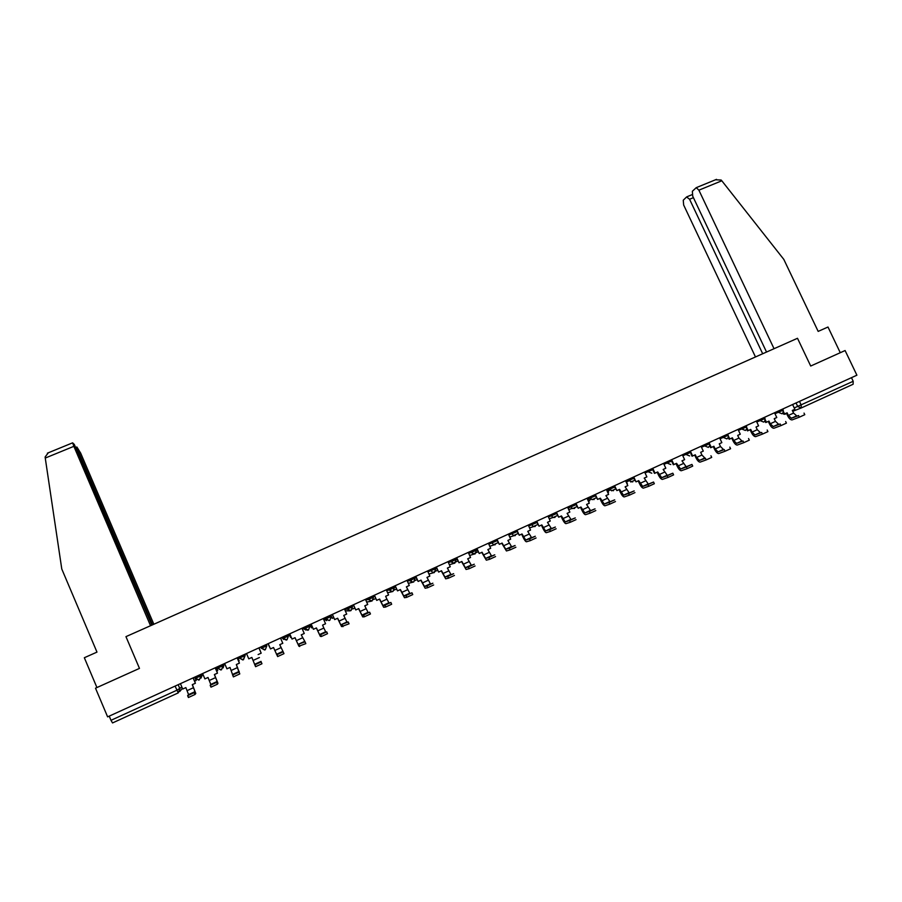 <?xml version="1.0" encoding="UTF-8"?>
<svg xmlns="http://www.w3.org/2000/svg" width="902" height="902" viewBox="0 0 902 902"><rect width="100%" height="100%" fill="white"/><g stroke="black" fill="none" stroke-linecap="round" stroke-linejoin="round"><path stroke-width="1.35" d="M95.499 688.192L107.62 716.864L856.9 375.198L845.095 350.54L810.706 366.032L797.503 338.284L125.953 636.643L139.472 668.393L95.499 688.192M178.168 684.686L179.904 688.767L178.246 692.894L112.536 722.942L110.991 720.315L176.86 690.233L181.854 687.031M109.221 716.12L110.991 720.315M851.465 377.679L853.191 381.287L853.123 384.241L801.292 407.952M798.563 415.54L791.46 418.246L798.563 415.54L799.33 417.186L792.057 419.915C790.569 419.937 789.092 418.551 787.638 415.754L786.397 413.127M804.032 413.105L804.787 414.695L799.33 417.186M783.455 411.65L784.56 413.973L787.108 412.812L788.359 415.472L791.46 418.246M784.56 413.973L783.838 414.255L783.094 412.699M792.599 404.524L794.854 409.271L792.306 410.433L793.568 413.093L796.68 415.856M774.051 348.713L698.892 190.175L696.243 187.661L692.364 191.269L692.713 196.174L766.531 352.051M715.466 179.791L721.149 180.039L721.814 180.783L783.804 259.381L818.17 331.395L827.991 327.02L840.269 352.716M693.424 197.662L689.568 199.241L686.569 196.974L683.265 200.21L683.648 204.991L755.481 356.955M689.568 199.241L762.686 353.753M151.886 625.131L74.28 444.404L72.622 442.837L73.863 446.332L45.258 458.058L45.123 456.976L48.325 452.781M45.258 458.058L61.776 568.993L96.976 652.112L84.337 657.727L96.931 687.549M153.859 624.252L80.639 453.052L76.884 447.031L78.012 450.448L77.324 450.729M152.573 624.827L78.012 450.448M150.544 625.729L73.863 446.332M780.174 423.974L773.296 426.578L780.174 423.974L780.952 425.62L773.905 428.247C772.45 428.247 770.996 426.849 769.541 424.041L768.301 421.403M785.665 421.527L786.42 423.128L780.952 425.62M765.246 419.78L766.418 422.26L768.978 421.087L770.24 423.771L773.296 426.578M766.418 422.26L765.719 422.531L764.941 420.884M774.525 412.755L776.78 417.525L774.22 418.697L775.483 421.369L778.55 424.165M761.671 432.453L755.019 434.956L761.671 432.453L762.449 434.11L755.628 436.636C754.207 436.613 752.775 435.192 751.321 432.374L750.081 429.724M767.174 429.995L767.929 431.607L762.449 434.11M746.901 427.943L748.164 430.604L750.746 429.431L752.009 432.114L755.019 434.956M748.164 430.604L747.487 430.874L746.664 429.127M756.338 421.054L758.593 425.834L756.011 427.018L757.274 429.702L760.307 432.532M743.045 440.999L736.607 443.389L743.045 440.999L743.823 442.656L737.227 445.069C735.852 445.036 734.431 443.604 732.988 440.762L731.747 438.113M748.559 438.53L749.314 440.142L743.823 442.656M728.421 436.106L729.774 439.003L732.379 437.82L733.642 440.514L736.607 443.389M729.774 439.003L729.132 439.263L728.264 437.402M738.028 429.408L740.283 434.212L737.689 435.395L738.952 438.09L741.929 440.954M724.283 449.591L718.082 451.891L724.283 449.591L725.073 451.259L718.702 453.571C717.361 453.514 715.974 452.06 714.531 449.219L713.279 446.546M729.819 447.121L730.575 448.745L725.073 451.259M709.761 444.224L711.283 447.46L713.899 446.264L715.162 448.97L718.082 451.891M711.283 447.46L710.652 447.708L709.705 445.678M719.593 437.808L721.848 442.634L719.244 443.829L720.506 446.535L723.438 449.433M705.409 458.25L699.422 460.437L705.409 458.25L706.187 459.919L700.053 462.128C698.757 462.049 697.381 460.584 695.938 457.72L694.698 455.036M710.945 455.769L711.712 457.393L706.187 459.919M682.803 455.758L690.887 452.285L690.357 451.135L692.657 455.972L695.284 454.777L696.558 457.494L699.422 460.437M692.657 455.972L692.048 456.209L690.955 453.864M701.034 446.276L703.289 451.113L700.662 452.308L701.936 455.025L704.812 457.968M686.388 466.965L691.935 464.429L680.638 469.051L686.388 466.965L687.177 468.645L681.269 470.743C680.018 470.641 678.676 469.153 677.233 466.278L675.981 463.594M691.958 464.485L692.713 466.108L687.177 468.645M671.64 459.67L673.895 464.541L676.556 463.335L680.638 469.051M673.895 464.541L673.32 464.767L672.035 462.004M682.352 454.788L684.618 459.648L681.968 460.854L686.072 466.56M667.254 475.749L672.813 473.2L661.73 477.722L667.254 475.749L668.032 477.429L662.372 479.413C661.166 479.289 659.836 477.789 658.404 474.903L657.152 472.197M672.836 473.246L673.591 474.88L668.032 477.429M652.755 468.285L655.021 473.178L657.693 471.949L661.73 477.722M655.021 473.178L654.469 473.381L652.947 470.1M663.545 463.369L665.811 468.239L663.15 469.457L667.198 475.207M647.974 484.588L653.555 482.029L642.698 486.437L647.974 484.588L648.752 486.279L643.34 488.14C642.179 487.993 640.871 486.482 639.439 483.573L638.188 480.867M653.578 482.074L654.333 483.72L648.752 486.279M633.756 476.955L636.011 481.86L638.706 480.631L642.698 486.437M636.011 481.86L633.79 478.376M644.614 471.994L646.881 476.899L644.197 478.116L648.2 483.923M630.78 482.029L634.658 480.27M626.495 481.781L627.33 483.607M628.57 493.484L634.174 490.913L623.53 495.232L628.57 493.484L629.348 495.175L624.184 496.934C623.057 496.765 621.782 495.232 620.351 492.312L619.099 489.594M634.963 492.605L629.37 495.175L628.581 493.473M614.612 485.682L616.878 490.609L619.584 489.369L623.53 495.232M616.878 490.609L614.668 487.091M625.548 480.687L627.815 485.603L625.12 486.843L629.077 492.684M608.095 492.357L607.508 491.071M611.545 490.823L615.547 488.997M607.993 490.891L608.579 492.176M609.019 502.437L614.679 499.855L604.239 504.071L609.019 502.437L609.808 504.15L604.892 505.785C603.81 505.594 602.559 504.038 601.127 501.106L599.875 498.378M615.457 501.557L609.808 504.15M595.343 494.465L597.62 499.415L600.337 498.163L604.239 504.071M597.62 499.415L595.433 495.863M606.358 489.448L608.624 494.375L605.907 495.626L609.82 501.512M589.231 500.96L588.859 500.136M592.174 499.663L596.301 497.78M589.322 499.967L589.694 500.79M589.344 511.468L595.038 508.852L584.8 512.979L589.344 511.468L590.133 513.182L585.466 514.692C584.428 514.478 583.199 512.9 581.779 509.968L580.516 507.228M595.816 510.566L590.133 513.182M575.95 503.305L578.216 508.277L580.967 507.025L584.8 512.979M578.216 508.277L575.51 503.508M587.033 498.254L589.299 503.215L586.571 504.455L590.427 510.408M572.669 508.57L576.93 506.62M569.534 520.544L575.262 517.917L565.238 521.942L569.534 520.544L570.312 522.269L565.915 523.656C564.923 523.431 563.716 521.841 562.296 518.887L561.033 516.124M576.04 519.642L570.312 522.269M556.421 512.212L558.688 517.196L561.45 515.944L565.238 521.942M558.688 517.196L556.004 512.404M567.572 507.127L569.85 512.099L567.099 513.362L570.898 519.349M553.027 517.545L557.425 515.527M549.577 529.699L555.35 527.05L545.541 530.974L549.577 529.699L550.367 531.425L546.217 532.699C545.27 532.439 544.098 530.827 542.677 527.862L541.414 525.099M556.128 528.775L550.367 531.425M536.746 521.187L539.024 526.193L541.809 524.919L545.541 530.974M539.024 526.193L536.363 521.356M547.988 516.057L550.265 521.052L547.491 522.326L551.246 528.369M533.251 526.565L537.795 524.502M529.485 538.911L535.292 536.25L525.708 540.072L529.485 538.911L530.263 540.648L526.396 541.786C525.494 541.516 524.333 539.881 522.923 536.904L521.66 534.119M536.081 537.975L530.263 540.648M516.947 530.207L519.225 535.236L522.021 533.961L525.708 540.072M519.225 535.236L516.587 530.376M528.268 525.054L530.534 530.072L527.749 531.346L531.447 537.445M513.339 535.664L518.019 533.533M509.247 548.19L515.098 545.507L505.74 549.228L509.247 548.19L510.036 549.927L506.428 550.953L501.771 543.218M515.888 547.243L510.036 549.927M497.013 539.306L499.291 544.346L502.11 543.06L505.74 549.228M499.291 544.346L496.675 539.452M508.401 534.108L510.679 539.148L507.871 540.433L511.513 546.578M493.371 544.785L498.107 542.621M488.861 557.537L494.758 554.831L485.626 558.439L488.861 557.537L489.651 559.285L486.325 560.176L481.736 552.374M495.548 556.579L489.651 559.285M476.933 548.461L479.21 553.524L482.051 552.227L485.626 558.439M479.21 553.524L476.628 548.596M488.399 543.23L490.677 548.281L487.847 549.577L491.443 555.779M473.708 553.76L478.06 551.776M468.341 566.941L474.283 564.224L465.376 567.73L468.341 566.941L469.13 568.7L466.075 569.466L461.576 561.585M475.061 565.971L469.13 568.7M456.716 557.673L458.994 562.769L461.858 561.461L465.376 567.73M458.994 562.769L456.435 557.808M468.262 552.407L470.54 557.481L467.698 558.789L471.227 565.047M453.92 562.803L457.866 560.999M447.674 576.423L453.65 573.683L444.979 577.077L447.674 576.423L448.463 578.182L445.689 578.813L441.258 570.876M454.439 575.442L448.463 578.182M436.354 566.963L438.631 572.071L441.518 570.752L444.979 577.077M438.631 572.071L436.106 567.076M447.99 561.653L450.267 566.749L447.392 568.068L450.876 574.371M433.986 571.902L437.538 570.278M426.849 585.962L432.87 583.211L424.436 586.492L426.849 585.962L427.638 587.732L425.158 588.239L420.806 580.223M433.659 584.97L427.638 587.732M415.845 576.31L418.133 581.44L421.031 580.11L424.436 586.492M418.133 581.44L415.63 576.412M427.559 570.966L429.848 576.085L426.962 577.404L430.378 583.763M413.917 581.057L417.062 579.625M405.889 595.579L411.955 592.794L403.758 595.974L405.889 595.579L406.678 597.361L404.479 597.722L400.217 589.626M411.955 592.817L412.744 594.576L406.678 597.361M395.2 585.725L397.489 590.878L400.409 589.547L403.758 595.974M397.489 590.878L395.008 585.815M407.005 580.347L409.282 585.488L406.374 586.819L409.733 593.234M393.723 590.291L396.44 589.04M384.771 605.265L390.87 602.457L382.922 605.524L384.771 605.265L385.56 607.046L383.654 607.271L379.471 599.108M390.882 602.48L391.66 604.25L385.56 607.046M374.409 595.207L376.698 600.382L379.641 599.041L382.888 605.513L388.909 602.75L386.924 599.187L380.915 601.938M376.698 600.382L374.251 595.286M386.293 589.784L388.57 594.948L385.639 596.29L386.924 599.187M373.372 599.582L375.683 598.522M363.495 615.017L369.651 612.199L361.939 615.141L363.495 615.017L364.284 616.81L362.717 616.9L358.579 608.658M369.651 612.21L370.44 613.98L364.284 616.81M353.471 604.757L355.76 609.955L358.714 608.591L361.939 615.141M355.76 609.955L353.336 604.814M365.434 599.3L367.723 604.487L364.769 605.828L368.016 612.357M352.75 608.951L354.768 608.072M332.376 614.375L334.665 619.584L337.652 618.231L340.787 624.815L348.262 621.997L349.063 623.801L341.554 626.586L337.54 618.276M334.665 619.584L332.274 614.42M344.429 608.873L346.718 614.082L343.741 615.446L346.898 622.019L348.262 621.997M323.401 618.468L325.893 618.806L328.79 617.543L331.338 616.314L330.808 615.085L332.263 618.355L331.271 616.37M332.263 618.355L333.706 617.69M346.898 622.019L340.809 624.827L346.92 622.019M320.492 634.737L326.727 631.874L319.533 634.58L320.492 634.737L321.281 636.541L320.311 636.361L316.354 627.961M326.738 631.885L327.516 633.678L321.281 636.541M311.134 624.06L313.422 629.292L316.433 627.927L319.511 634.568L325.667 631.75L323.852 628.051L317.718 630.859M313.422 629.292L311.066 624.094M323.266 618.524L325.566 623.744L322.566 625.12L323.852 628.051M310.051 624.556L311.483 627.837L309.984 624.59M311.483 627.837L312.498 627.375M289.745 633.813L292.034 639.078L295.055 637.691L298.077 644.389L305.034 641.818L305.823 643.633L298.878 646.193L295.01 637.714M292.034 639.078L289.7 633.835M301.967 628.243L304.256 633.486L301.234 634.861L305.034 641.818M289.125 634.095L290.568 637.387L289.091 634.106M290.568 637.387L291.132 637.128M276.846 654.739L283.183 651.842L283.972 653.657L277.647 656.566L273.52 647.535L277.647 656.566M270.487 648.921L268.187 643.645L270.487 648.921L273.531 647.523M280.499 638.03L282.8 643.295L279.755 644.682L283.183 651.842M269.506 647.016L268.052 643.701L269.619 646.959M254.792 664.853L261.174 661.933L261.963 663.759L255.582 666.691L251.85 657.434L248.783 658.843L246.483 653.533M261.963 663.759L261.174 661.933M258.119 654.57L261.185 653.172L258.897 647.884L261.185 653.172M260.396 651.12L258.975 647.839L260.396 651.12M232.569 675.046L238.996 672.103L239.785 673.929L233.359 676.883L230.01 667.424L226.921 668.833L224.621 663.5M237.113 657.806L239.413 663.128L236.324 664.537L238.996 672.103M238.59 661.121L239.143 660.828L237.722 657.535M237.688 657.547L239.131 660.884M239.413 663.128L237.158 657.795M239.785 673.929L236.369 664.515M210.177 685.306L216.649 682.34L217.45 684.19L210.978 687.155L210.189 685.317L210.797 684.404L208.012 677.47L204.901 678.902L202.6 673.546M215.183 667.807L217.483 673.14L214.372 674.561L217.179 681.472L216.649 682.34M216.694 671.122L217.743 670.603L216.322 667.288M216.255 667.322L217.698 670.671M217.483 673.14L215.251 667.773M217.45 684.19L217.957 683.288L214.45 674.527M187.627 695.656L194.144 692.657L194.945 694.517L188.417 697.505L187.627 695.668L188.563 694.619L185.857 687.595L182.723 689.038L180.423 683.66M193.096 677.887L195.396 683.242L192.261 684.674L195.001 691.642L194.144 692.657M194.64 681.19L196.196 680.435L195.463 678.732M194.674 677.165L196.117 680.525M195.396 683.242L193.197 677.83M194.945 694.517L195.779 693.491L192.374 684.618M195.407 678.27L200.988 675.79L202.409 673.636M200.447 674.527L200.988 675.79L199.342 679.894L195.294 678.394M217.562 668.134L223.11 665.699L223.831 663.872M222.569 664.447L223.11 665.699L221.486 669.78L217.45 668.281L216.908 667.018M239.537 658.02L245.073 655.675L245.096 654.176M244.532 654.424L245.073 655.675L243.461 659.734L239.458 658.246L238.917 656.994M264.117 647.05L266.868 645.731L265.289 649.767L261.298 648.267L264.117 647.05M266.338 644.49L266.868 645.731M285.833 637.15L288.516 635.854L286.949 639.868L282.98 638.379L285.833 637.15M287.975 634.613L288.516 635.854M307.39 627.307L310.006 626.056L308.461 630.047L304.515 628.559L307.39 627.307M309.465 624.815L310.006 626.056M350.044 607.847L352.524 606.651L351.013 610.609L347.112 609.121L350.044 607.847M351.983 605.434L352.524 606.651M371.139 598.229L373.563 597.056L372.064 600.991L368.185 599.514L371.139 598.229M373.022 595.839L373.563 597.056M392.088 588.668L394.445 587.529L392.968 591.441L392.009 591.701L389.1 589.964L392.088 588.668M393.903 586.311L394.445 587.529M412.89 579.174L415.179 578.069L413.725 581.959L412.688 582.218L409.88 580.482L412.89 579.174M414.638 576.863L415.179 578.069M427.954 571.834L435.767 568.677L435.238 567.471M454.044 560.401L456.22 559.341L454.8 563.198L453.582 563.457L450.989 561.732L454.044 560.401M455.679 558.146L456.22 559.341M474.418 551.111L476.515 550.085L475.117 553.918L473.775 554.166L471.329 552.452L474.418 551.111M475.985 548.89L476.515 550.085M488.816 544.154L496.686 540.884L496.145 539.7M508.829 535.044L516.699 531.752L516.169 530.568M528.685 525.99L536.589 522.675L536.047 521.503M548.416 517.004L556.331 513.666L555.801 512.494M568.012 508.085L575.95 504.725L575.408 503.553M587.473 499.212L595.421 495.829L594.892 494.668M606.798 490.406L614.769 487.012L614.239 485.851M625.988 481.657L633.982 478.24L633.452 477.09M645.054 472.964L653.071 469.536L652.541 468.386M663.996 464.338L672.046 460.877L671.516 459.738M701.485 447.245L709.603 443.75L709.073 442.611M720.044 438.778L728.196 435.26L727.666 434.133M738.479 430.378L746.664 426.838L746.134 425.71M756.789 422.023L765.009 418.472L764.479 417.344M774.987 413.725L783.24 410.151L782.711 409.034M182.418 688.327L179.746 691.496M794.222 407.952L853.191 381.287M796.038 402.946L797.74 406.554L801.235 407.975L801.202 405.032L799.476 401.39M800.999 408.065L792.734 411.323M786.668 413.714L782.519 413.398M194.753 677.131L195.294 678.383M260.757 647.027L261.298 648.267M281.819 637.421L282.98 638.379L282.439 637.139M302.677 627.916L304.515 628.559L303.974 627.318M325.351 617.577L325.893 618.806L329.027 620.531L329.816 620.294L331.35 616.325M344.699 609.504L347.112 609.121L346.571 607.903M365.75 600.022L368.185 599.514L367.644 598.297M386.642 590.573L389.1 589.964L388.57 588.747M407.366 581.181L409.88 580.482L409.339 579.276M429.972 569.872L433.219 572.804L434.336 572.556L435.779 568.688M448.384 562.544L450.989 561.732L450.448 560.537M468.668 553.321L471.329 552.452L470.788 551.257M490.992 542.046L493.811 544.932L495.299 544.707M511.051 532.902L513.678 535.754L515.335 535.551M530.962 523.814L533.375 526.61L535.236 526.464M550.75 514.794L552.87 517.489L555.001 517.432M570.391 505.842L572.195 508.367L574.63 508.469M589.908 496.946L591.329 499.223L594.125 499.561M607.159 491.195L610.316 490.023L609.312 488.095L610.316 490.023L613.484 490.722M628.536 479.334L629.201 480.755L632.708 481.939M647.647 470.618L648.177 471.769L651.808 473.212M666.634 461.959L667.164 463.098L670.784 464.541M685.497 453.356L686.027 454.495L689.624 455.938M704.225 444.81L704.755 445.949L708.341 447.392L709.739 445.667L709.615 443.773M722.84 436.331L723.37 437.459L726.922 438.902L728.23 437.481L728.207 435.294M741.32 427.898L741.85 429.025L745.39 430.468L746.585 429.284L746.676 426.872M759.676 419.531L760.206 420.659L763.735 422.091L764.828 421.087L765.02 418.494M777.919 411.211L778.449 412.338L781.955 413.759L782.959 412.913L783.252 410.185M323.615 618.952L326.659 620.632M302.903 628.401L305.992 630.081M261.118 647.444L261.422 648.166M387.578 592.693L388.503 592.501M366.573 601.882L367.96 601.848M345.297 610.857L350.179 610.846L347.259 609.076L346.706 607.835M282.033 637.928L283.871 639.529M243.754 658.607L245.31 654.672M223.2 667.863L224.046 664.379M201.033 678.112L202.623 674.144M175.089 686.095L178.246 692.894M793.568 413.093L788.359 415.472M721.814 180.783L698.892 190.175M775.483 421.369L770.24 423.771M757.274 429.702L752.009 432.114M738.952 438.09L733.642 440.514M720.506 446.535L715.162 448.97M701.936 455.025L696.558 457.494M683.242 463.583L677.819 466.063M664.413 472.197L658.967 474.689M645.46 480.867L639.98 483.382M626.383 489.606L620.858 492.131M607.181 498.389L601.611 500.937M587.845 507.24L582.241 509.81M568.373 516.147L562.724 518.729M548.766 525.122L543.083 527.726M529.023 534.153L523.307 536.78M509.145 543.252L503.384 545.89M489.132 552.419L483.325 555.068M468.972 561.642L463.132 564.314M448.677 570.932L442.792 573.616M428.236 580.279L422.316 582.985M407.659 589.705L401.694 592.434M366.054 608.737L359.999 611.511M342.861 626.642L342.072 624.838M345.026 618.355L338.938 621.151M299.543 646.52L298.754 644.704M302.52 637.815L296.341 640.634M304.301 641.559L298.1 644.4M281.041 647.636L274.817 650.489M282.754 651.436L276.508 654.3L282.743 651.424M259.404 657.547L253.135 660.411M261.05 661.391L254.759 664.267L261.039 661.369M237.621 667.514L231.295 670.4M239.188 671.404L232.851 674.313L239.188 671.381M215.668 677.56L209.298 680.469M217.168 681.506L210.786 684.426M193.558 687.674L187.142 690.616M194.99 691.665L188.563 694.619L195.001 691.642M628.536 479.323L629.201 480.755L626.123 481.927M589.942 496.923L591.329 499.223L588.036 500.441M570.447 505.819L572.195 508.367L568.722 509.619M550.806 514.771L552.87 517.489L549.228 518.774M531.041 523.78L533.375 526.61L529.564 527.918M511.13 532.868L513.678 535.754L509.743 537.073M491.083 542.001L493.811 544.932L489.763 546.262M470.889 551.212L473.775 554.166L469.638 555.474M450.56 560.48L453.582 563.457L449.365 564.731M430.085 569.816L433.219 572.804L428.957 574.01M409.463 579.219L412.688 582.218L408.335 583.357M388.694 588.69L392.009 591.701L388.446 592.524M367.779 598.229L371.173 601.239L367.926 601.859M325.487 617.509L326.039 618.749L329.027 620.531M304.121 627.262L304.662 628.502L307.706 630.272M282.585 637.071L283.138 638.334L286.238 640.093M260.904 646.959L261.456 648.222L264.613 649.992M239.064 656.927L239.605 658.189L242.818 659.948M217.055 666.961L217.607 668.224L220.866 669.983M194.888 677.064L195.441 678.338L198.744 680.097M691.101 453.807L690.898 452.308M672.283 461.903L672.058 460.911M410.286 581.159L410.309 580.324M782.406 413.488L785.112 414.3M796.567 415.89L791.347 418.28M686.986 196.76L692.15 194.64M716.515 179.363L696.243 187.661M76.794 447.02L75.869 447.403M72.622 442.837L47.366 453.176M778.437 424.199L773.183 426.612M760.194 432.565L754.906 434.989M741.827 440.988L736.506 443.423M723.336 449.455L717.981 451.913M704.721 457.99L699.321 460.46M685.971 466.582L680.548 469.074M667.108 475.23L661.64 477.733M648.11 483.934L642.607 486.46M628.987 492.706L623.451 495.243M609.064 502.425L609.842 504.139M609.729 501.535L604.16 504.094M589.401 511.445L590.179 513.159M590.348 510.419L584.733 512.99M569.602 520.522L570.38 522.247M570.831 519.372L565.171 521.965M549.656 529.666L550.445 531.402M551.167 528.38L545.473 530.985M529.575 538.877L530.365 540.614M531.379 537.445L525.652 540.072M509.348 548.157L510.137 549.893M511.457 546.589L505.672 549.228M488.985 557.492L489.775 559.24M491.387 555.779L485.569 558.451M468.476 566.907L469.265 568.655M471.182 565.047L465.319 567.73M447.809 576.378L448.598 578.137M450.831 574.371L444.934 577.077M427.007 585.917L427.796 587.687M430.333 583.763L424.391 586.492M406.047 595.534L406.836 597.304M409.7 593.223L403.713 595.974M384.928 605.208L385.718 607.001M363.664 614.961L364.453 616.754M367.982 612.345L361.916 615.13M342.253 624.782L343.042 626.586M320.672 634.681L321.462 636.485M298.934 644.648L299.723 646.463M304.278 641.548L298.077 644.389M277.038 654.694L277.827 656.521M254.973 664.808L255.773 666.634M232.75 675L233.55 676.838M210.358 685.272L211.158 687.11M217.179 681.472L210.797 684.404M187.808 695.611L188.597 697.471"/></g></svg>
